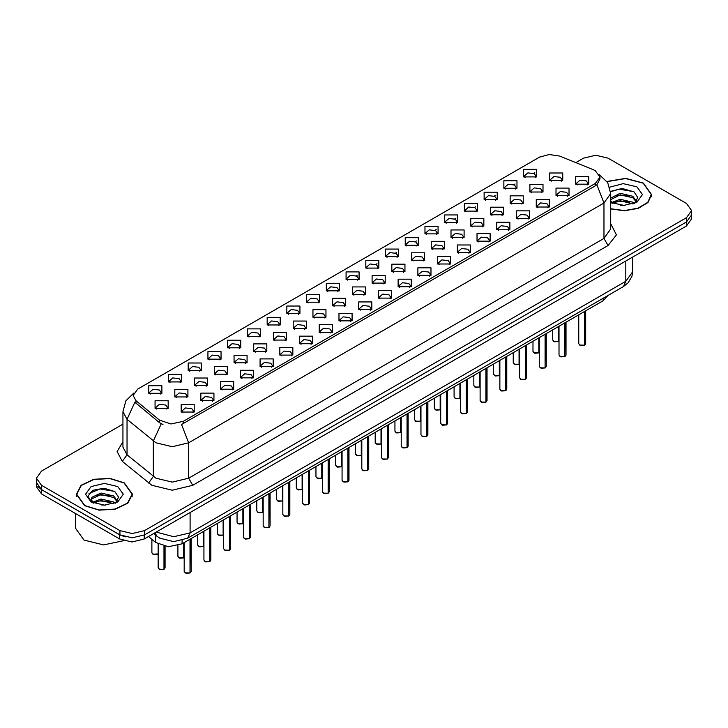<?xml version="1.0" encoding="UTF-8"?>
<svg xmlns="http://www.w3.org/2000/svg" width="728" height="728" viewBox="0 0 728 728"><rect width="100%" height="100%" fill="white"/><g stroke="black" fill="none" stroke-linecap="round" stroke-linejoin="round"><path stroke-width="1.09" d="M326.317 290.818L326.317 283.265L339.403 283.265L339.403 290.818L326.317 290.818M337.883 291.528L338.638 289.871L336.946 287.514L330.649 286.796L327.081 289.871L327.837 291.528M306.597 302.211L306.597 294.658L319.674 294.658L319.674 302.211L306.597 302.211M318.154 302.921L318.919 301.265L317.226 298.908L310.92 298.18L307.353 301.265L308.108 302.921M286.868 313.595L286.868 306.042L299.945 306.042L299.945 313.595L286.868 313.595M298.435 314.305L299.19 312.658L297.497 310.292L291.191 309.573L287.624 312.658L288.388 314.305M227.682 347.766L227.682 340.213L240.768 340.213L240.768 347.766L227.682 347.766M239.248 348.475L240.003 346.819L238.311 344.462L232.014 343.743L228.446 346.819L229.202 348.475M207.953 359.159L207.953 351.606L221.039 351.606L221.039 359.159L207.953 359.159M219.519 359.86L220.275 358.212L218.582 355.856L212.285 355.127L208.718 358.212L209.473 359.86M188.233 370.543L188.233 362.99L201.31 362.99L201.31 370.543L188.233 370.543M199.791 371.253L200.555 369.606L198.862 367.24L192.556 366.521L188.989 369.606L189.744 371.253M168.505 381.936L168.505 374.383L181.581 374.383L181.581 381.936L168.505 381.936M180.062 382.646L180.826 380.99L179.133 378.633L172.827 377.905L169.26 380.99L170.024 382.646M267.14 324.988L267.14 317.435L280.216 317.435L280.216 324.988L267.14 324.988M278.706 325.698L279.461 324.042L277.768 321.685L271.471 320.957L267.895 324.042L268.659 325.698M247.411 336.382L247.411 328.829L260.497 328.829L260.497 336.382L247.411 336.382M258.977 337.082L259.732 335.435L258.04 333.069L251.742 332.35L248.175 335.435L248.931 337.082M346.046 279.434L346.046 271.881L359.132 271.881L359.132 279.434L346.046 279.434M357.612 280.134L358.367 278.487L356.675 276.121L350.377 275.402L346.81 278.487L347.565 280.134M365.774 268.041L365.774 260.488L378.86 260.488L378.86 268.041L365.774 268.041M377.341 268.75L378.096 267.094L376.403 264.737L370.106 264.009L366.539 267.094L367.294 268.75M385.503 256.647L385.503 249.094L398.58 249.103L398.58 256.647L385.503 256.647M397.069 257.357L397.825 255.71L396.132 253.344L389.835 252.625L386.259 255.71L387.023 257.357M405.232 245.263L405.232 237.71L418.309 237.71L418.309 245.263L405.232 245.263M416.798 245.973L417.554 244.317L415.861 241.96L409.555 241.232L405.987 244.317L406.752 245.973M424.961 233.87L424.961 226.317L438.038 226.317L438.038 233.87L424.961 233.87M436.518 234.58L437.282 232.924L435.59 230.567L429.283 229.848L425.716 232.924L426.471 234.58M444.681 222.486L444.681 214.933L457.766 214.933L457.766 222.486L444.681 222.486M456.247 223.187L457.002 221.54L455.309 219.183L449.012 218.455L445.445 221.54L446.2 223.187M464.409 211.093L464.409 203.54L477.495 203.54L477.495 211.093L464.409 211.093M475.975 211.803L476.731 210.146L475.038 207.789L468.741 207.061L465.174 210.146L465.929 211.803M484.138 199.7L484.138 192.156L497.224 192.156L497.224 199.7L484.138 199.7M495.704 200.409L496.46 198.762L494.767 196.396L488.47 195.677L484.903 198.762L485.658 200.409M503.867 188.315L503.867 180.762L516.944 180.762L516.944 188.315L503.867 188.315M515.433 189.025L516.188 187.369L514.496 185.012L508.199 184.284L504.622 187.369L505.387 189.025M523.596 176.922L523.596 169.369L536.673 169.369L536.673 176.922L523.596 176.922M535.162 177.632L535.917 175.985L534.225 173.619L527.918 172.9L524.351 175.985L525.115 177.632M148.776 393.32L148.776 385.776L161.853 385.776L161.853 393.32L148.776 393.32M160.342 394.03L161.097 392.383L159.405 390.017L153.108 389.298L149.531 392.383L150.296 394.03M352.37 294.467L352.37 286.914L365.456 286.914L365.456 294.467L352.37 294.467M363.936 295.177L364.692 293.53L362.999 291.164L356.702 290.445L353.135 293.53L353.89 295.177M332.641 305.86L332.641 298.307L345.727 298.307L345.727 305.86L332.641 305.86M344.208 306.57L344.963 304.914L343.27 302.557L336.973 301.829L333.406 304.914L334.161 306.57M312.922 317.253L312.922 309.7L325.998 309.7L325.998 317.253L312.922 317.253M324.479 317.954L325.243 316.307L323.541 313.941L317.244 313.222L313.677 316.307L314.432 317.954M293.193 328.637L293.193 321.084L306.27 321.084L306.27 328.637L293.193 328.637M304.75 329.347L305.514 327.691L303.822 325.334L297.515 324.615L293.948 327.691L294.704 329.347M234.006 362.808L234.006 355.255L247.092 355.255L247.092 362.808L234.006 362.808M245.573 363.518L246.328 361.861L244.635 359.505L238.338 358.777L234.771 361.861L235.526 363.518M253.735 351.415L253.735 343.862L266.812 343.862L266.812 351.415L253.735 351.415M265.301 352.125L266.057 350.477L264.364 348.111L258.067 347.392L254.491 350.477L255.255 352.125M174.829 396.978L174.829 389.425L187.906 389.425L187.906 396.978L174.829 396.978M186.386 397.679L187.151 396.032L185.458 393.675L179.152 392.947L175.584 396.032L176.34 397.679M194.558 385.585L194.558 378.032L207.635 378.032L207.635 385.585L194.558 385.585M206.115 386.295L206.879 384.639L205.178 382.282L198.881 381.554L195.313 384.639L196.069 386.295M214.278 374.192L214.278 366.648L227.364 366.648L227.364 374.192L214.278 374.192M225.844 374.902L226.599 373.255L224.907 370.889L218.609 370.17L215.042 373.255L215.797 374.902M273.464 340.031L273.464 332.478L286.541 332.478L286.541 340.031L273.464 340.031M285.03 340.74L285.786 339.084L284.093 336.727L277.787 335.999L274.219 339.084L274.984 340.74M372.099 283.083L372.099 275.53L385.176 275.53L385.176 283.083L372.099 283.083M383.665 283.793L384.42 282.136L382.728 279.779L376.431 279.051L372.854 282.136L373.619 283.793M391.828 271.69L391.828 264.137L404.904 264.137L404.904 271.69L391.828 271.69M403.394 272.399L404.149 270.743L402.457 268.386L396.15 267.667L392.583 270.743L393.348 272.399M411.557 260.305L411.557 252.752L424.633 252.752L424.633 260.305L411.557 260.305M423.114 261.006L423.878 259.359L422.185 257.002L415.879 256.274L412.312 259.359L413.067 261.006M431.285 248.912L431.285 241.359L444.362 241.359L444.362 248.912L431.285 248.912M442.842 249.622L443.607 247.966L441.905 245.609L435.608 244.881L432.041 247.966L432.796 249.622M451.005 237.519L451.005 229.975L464.091 229.975L464.091 237.519L451.005 237.519M462.571 238.229L463.327 236.582L461.634 234.216L455.337 233.497L451.769 236.582L452.525 238.229M470.734 226.135L470.734 218.582L483.82 218.582L483.82 226.135L470.734 226.135M482.3 226.845L483.055 225.189L481.363 222.832L475.065 222.104L471.498 225.189L472.254 226.845M490.463 214.742L490.463 207.189L503.539 207.189L503.539 214.742L490.463 214.742M502.029 215.452L502.784 213.804L501.091 211.439L494.794 210.72L491.227 213.804L491.982 215.452M510.192 203.358L510.192 195.805L523.268 195.805L523.268 203.358L510.192 203.358M521.758 204.058L522.513 202.411L520.82 200.054L514.514 199.326L510.947 202.411L511.711 204.058M529.92 191.964L529.92 184.412L542.997 184.412L542.997 191.964L529.92 191.964M541.477 192.674L542.242 191.018L540.549 188.661L534.243 187.933L530.676 191.018L531.431 192.674M549.649 180.571L549.649 173.027L562.726 173.027L562.726 180.571L549.649 180.571M561.206 181.281L561.971 179.634L560.269 177.268L553.972 176.549L550.404 179.634L551.16 181.281M155.1 408.363L155.1 400.81L168.177 400.81L168.177 408.363L155.1 408.363M166.667 409.072L167.422 407.425L165.729 405.059L159.423 404.34L155.856 407.425L156.62 409.072M200.873 400.627L200.873 393.075L213.959 393.075L213.959 400.627L200.873 400.627M212.44 401.337L213.195 399.681L211.502 397.324L205.205 396.596L201.638 399.681L202.393 401.337M220.602 389.234L220.602 381.681L233.688 381.681L233.688 389.234L220.602 389.234M232.168 389.944L232.924 388.297L231.231 385.931L224.934 385.212L221.367 388.297L222.122 389.944M240.331 377.85L240.331 370.297L253.417 370.297L253.417 377.85L240.331 377.85M251.897 378.551L252.652 376.904L250.96 374.547L244.663 373.819L241.095 376.904L241.851 378.551M260.06 366.457L260.06 358.904L273.137 358.904L273.137 366.457L260.06 366.457M271.626 367.167L272.381 365.511L270.689 363.154L264.391 362.435L260.815 365.511L261.579 367.167M279.789 355.073L279.789 347.52L292.865 347.52L292.865 355.073L279.789 355.073M291.346 355.774L292.11 354.126L290.417 351.761L284.111 351.042L280.544 354.126L281.308 355.774M299.517 343.68L299.517 336.127L312.594 336.127L312.594 343.68L299.517 343.68M311.074 344.389L311.839 342.733L310.146 340.376L303.84 339.648L300.273 342.733L301.028 344.389M319.237 332.286L319.237 324.734L332.323 324.734L332.323 332.286L319.237 332.286M330.803 332.996L331.559 331.349L329.866 328.983L323.569 328.264L320.001 331.349L320.757 332.996M338.966 320.902L338.966 313.349L352.052 313.349L352.052 320.902L338.966 320.902M350.532 321.612L351.287 319.956L349.595 317.599L343.298 316.871L339.73 319.956L340.486 321.612M358.695 309.509L358.695 301.956L371.781 301.956L371.781 309.509L358.695 309.509M370.261 310.219L371.016 308.563L369.324 306.206L363.026 305.487L359.459 308.563L360.214 310.219M378.424 298.125L378.424 290.572L391.5 290.572L391.5 298.125L378.424 298.125M389.99 298.826L390.745 297.179L389.052 294.813L382.755 294.094L379.179 297.179L379.943 298.826M398.152 286.732L398.152 279.179L411.229 279.179L411.229 286.732L398.152 286.732M409.709 287.442L410.474 285.786L408.781 283.429L402.475 282.701L398.908 285.786L399.672 287.442M417.881 275.339L417.881 267.786L430.958 267.786L430.958 275.339L417.881 275.339M429.438 276.049L430.202 274.401L428.51 272.035L422.204 271.316L418.636 274.401L419.392 276.049M437.601 263.955L437.601 256.402L450.687 256.402L450.687 263.955L437.601 263.955M449.167 264.664L449.922 263.008L448.23 260.651L441.932 259.923L438.365 263.008L439.121 264.664M457.33 252.561L457.33 245.008L470.415 245.008L470.415 252.561L457.33 252.561M468.896 253.271L469.651 251.615L467.958 249.258L461.661 248.539L458.094 251.615L458.849 253.271M477.058 241.177L477.058 233.624L490.144 233.624L490.144 241.177L477.058 241.177M488.625 241.878L489.38 240.231L487.687 237.874L481.39 237.146L477.823 240.231L478.578 241.878M496.787 229.784L496.787 222.231L509.864 222.231L509.864 229.784L496.787 229.784M508.353 230.494L509.109 228.838L507.416 226.481L501.119 225.753L497.543 228.838L498.307 230.494M516.516 218.391L516.516 210.847L529.593 210.847L529.593 218.391L516.516 218.391M528.082 219.101L528.837 217.454L527.145 215.088L520.839 214.369L517.271 217.454L518.036 219.101M536.245 207.007L536.245 199.454L549.322 199.454L549.322 207.007L536.245 207.007M547.802 207.717L548.566 206.06L546.874 203.703L540.567 202.976L537 206.06L537.755 207.717M555.965 195.614L555.965 188.061L569.05 188.061L569.05 195.614L555.965 195.614M567.531 196.323L568.286 194.676L566.593 192.31L560.296 191.591L556.729 194.676L557.484 196.323M575.693 184.23L575.693 176.677L588.779 176.677L588.779 184.23L575.693 184.23M587.259 184.93L588.015 183.283L586.322 180.926L580.025 180.198L576.458 183.283L577.213 184.93M181.154 412.012L181.154 404.468L194.23 404.468L194.23 412.012L181.154 412.012M192.711 412.721L193.475 411.074L191.782 408.708L185.476 407.989L181.909 411.074L182.664 412.721M593.284 169.688L595.368 170.698L599.936 177.068L595.368 183.447L183.32 421.33L170.925 423.942L159.505 420.129L135.936 400.7L133.106 395.531L137.683 389.152L539.63 157.093L549.312 154.491L559.623 156.083L593.284 169.688M607.898 295.523L603.121 300.746L182.1 543.816L168.332 546.71L155.637 542.478L148.466 536.572M610.719 208.927L624.569 210.711L638.165 208.363L648.02 202.466L651.606 194.54L643.397 183.092L625.68 178.396L606.952 181.499M124.251 482.81L109.901 478.387L93.703 479.306L81.117 485.267L76.395 494.257L84.603 505.705L98.963 510.137L115.16 509.218L127.746 503.248L132.469 494.257L124.251 482.81M599.936 177.068L599.936 178.988L596.878 184.703L595.368 185.795L181.563 424.479L188.634 442.806L172.29 446.719L155.938 442.806L127.082 419.374L122.905 411.72L122.905 447.119L127.082 454.773L155.938 478.214L172.29 482.118L188.634 478.214L603.949 238.429L610.719 228.992L610.719 193.593L603.949 203.03L596.878 184.703M122.905 424.124L41.478 471.134L36.4 478.214L36.4 482.464L41.478 489.544L119.965 534.852L132.223 537.783L144.49 534.852L686.522 221.913L691.6 214.833L691.6 210.583L686.522 203.503L608.035 158.194L595.777 155.264L583.51 158.194L575.821 162.635M163.008 424.479L159.505 422.704L134.88 402.202L127.082 419.374L127.082 454.773L122.349 461.406L117.126 451.569L122.905 441.823M36.4 478.214L41.478 485.294L119.965 530.603L132.223 533.533L144.49 530.603L686.522 217.663L691.6 210.583M36.518 483.647L36.518 486.868L41.605 493.957L119.674 539.029L131.941 541.96L144.208 539.029L686.395 225.999L691.482 218.919L691.482 216.025M37.865 486.486L41.605 489.707L119.674 534.78L125.252 536.936M190.035 572.936L186.068 573.273L184.22 571.462L185.24 572.881L190.035 572.936L190.035 539.239M190.008 572.991L185.322 572.927M190.035 572.8L190.245 539.111M163.982 569.287L160.014 569.624L158.167 567.813L159.186 569.223L163.982 569.287L163.982 546.164M163.955 569.341L159.268 569.269M163.982 569.141L164.2 546.2M610.719 208.736L624.451 210.547L637.946 208.235L647.747 202.402L651.314 194.54L643.188 183.21L625.625 178.56L607.061 181.663M620.411 205.269L624.815 205.396M611.775 202.502L620.183 199.29L632.814 202.238L634.343 203.467M612.548 203.312L620.183 200.792L633.087 203.931M610.719 200.637L612.658 203.412M610.719 198.134L620.183 193.293L632.814 196.251L636.563 201.438M610.719 199.636L620.183 194.795L632.814 197.743L636.272 201.82M610.719 202.502L623.905 205.414L636.9 202.229L642.415 194.54L636.9 186.841L623.195 183.656L609.718 187.151M634.789 203.285L637.737 197.488L634.006 191.855L622.094 188.488L610.61 191.382M611.902 203.085L610.719 201.702M610.637 191.728L619.155 189.207L633.751 191.682M615.005 195.95L619.155 195.204L629.574 196.096M615.005 201.947L619.155 201.192L629.574 202.084M84.812 505.587L99.017 509.973L115.051 509.063L127.5 503.157L132.178 494.257L124.051 482.928L109.846 478.551L93.812 479.461L81.354 485.358L76.686 494.257L84.812 505.587M75.53 513.54L75.53 528.246L83.993 540.049L103.567 544.926L123.605 540.731M101.274 504.986L105.678 505.114M92.629 502.22L101.046 499.008L113.668 501.965L115.197 503.194M93.402 503.03L101.046 500.509L113.95 503.649M92.765 502.811L91.41 499.645L93.521 503.13M91.41 499.645L91.81 497.351L101.046 493.02L113.668 495.968L117.426 501.155M91.446 499.827L91.81 498.853L101.046 494.512L113.668 497.47L117.126 501.546M115.643 503.002L118.6 497.206L114.86 491.582L103.986 488.242L92.865 490.299L87.942 496.159L91.773 502.32M117.763 486.568L104.432 483.374L91.1 486.568L85.585 494.257L91.1 501.956L104.432 505.141L117.763 501.956L123.278 494.257L117.763 486.568M88.953 493.466L100.018 488.925L114.605 491.409M95.868 495.677L100.018 494.922L110.438 495.814M95.868 501.674L100.018 500.919L110.438 501.81M209.764 561.552L205.787 561.889L203.949 560.069L204.968 561.488L209.764 561.552L209.764 527.846M209.737 561.597L205.05 561.534M209.764 561.406L209.973 527.727M229.493 550.159L225.516 550.495L223.678 548.685L224.688 550.095L229.493 550.159L229.493 516.461M229.466 550.213L224.77 550.15M229.493 550.013L229.702 516.334M249.213 538.765L245.245 539.102L243.407 537.291L244.417 538.711L249.213 538.765L249.213 505.068M249.194 538.82L244.499 538.756M249.213 538.629L249.431 504.95M268.941 527.381L264.974 527.718L263.136 525.907L264.146 527.318L268.941 527.381L268.941 493.684M268.923 527.436L264.228 527.363M268.941 527.236L269.16 493.557M183.711 557.894L179.743 558.23L177.896 556.42L178.915 557.839L183.711 557.894L183.711 542.888M183.684 557.948L178.997 557.885M183.711 557.757L183.92 542.77M203.44 546.51L199.463 546.846L197.625 545.035L198.644 546.446L203.44 546.51L203.44 531.504M203.412 546.564L198.726 546.491M203.44 546.364L203.649 531.376M223.168 535.116L219.192 535.453L217.353 533.642L218.373 535.062L223.168 535.116L223.168 520.111M223.141 535.171L218.455 535.107M223.168 534.98L223.378 519.983M242.888 523.732L238.921 524.069L237.082 522.249L238.092 523.669L242.888 523.732L242.888 508.717M242.87 523.778L238.174 523.714M242.888 523.587L243.106 508.599M288.67 515.988L284.703 516.325L282.855 514.514L283.875 515.934L288.67 515.988L288.67 482.291M288.643 516.043L283.956 515.979M288.67 515.852L288.889 482.164M308.399 504.604L304.431 504.941L302.584 503.121L303.603 504.54L308.399 504.604L308.399 470.898M308.372 504.65L303.685 504.586M308.399 504.459L308.608 470.779M328.128 493.211L324.151 493.548L322.313 491.737L323.332 493.147L328.128 493.211L328.128 459.514M328.101 493.265L323.414 493.202M328.128 493.065L328.337 459.386M347.857 481.818L343.88 482.164L342.042 480.344L343.052 481.763L347.857 481.818L347.857 448.12M347.829 481.872L343.134 481.809M347.857 481.681L348.066 448.002M262.617 512.339L258.649 512.676L256.811 510.865L257.821 512.275L262.617 512.339L262.617 497.333M262.599 512.394L257.903 512.33M262.617 512.194L262.835 497.206M282.346 500.946L278.378 501.283L276.531 499.472L277.55 500.891L282.346 500.946L282.346 485.94M282.318 501L277.632 500.937M282.346 500.809L282.564 485.822M302.075 489.562L298.107 489.899L296.26 488.088L297.279 489.498L302.075 489.562L302.075 474.556M302.047 489.616L297.361 489.544M302.075 489.416L302.284 474.429M321.803 478.169L317.827 478.505L315.988 476.694L317.008 478.114L321.803 478.169L321.803 463.163M321.776 478.223L317.089 478.16M321.803 478.032L322.013 463.035M367.576 470.434L363.609 470.77L361.771 468.959L362.781 470.37L367.576 470.434L367.576 436.736M367.558 470.488L362.863 470.415M367.576 470.288L367.795 436.609M387.305 459.04L383.338 459.377L381.499 457.566L382.509 458.986L387.305 459.04L387.305 425.343M387.287 459.095L382.591 459.031M387.305 458.904L387.524 425.225M407.034 447.656L403.066 447.993L401.219 446.173L402.238 447.593L407.034 447.656L407.034 413.95M407.007 447.711L402.32 447.638M407.034 447.511L407.252 413.832M426.763 436.263L422.795 436.6L420.948 434.789L421.967 436.199L426.763 436.263L426.763 402.566M426.735 436.318L422.049 436.254M426.763 436.118L426.972 402.438M446.491 424.879L442.515 425.216L440.677 423.396L441.696 424.815L446.491 424.879L446.491 391.173M446.464 424.925L441.778 424.861M446.491 424.733L446.701 391.054M466.22 413.486L462.244 413.822L460.405 412.012L461.416 413.422L466.22 413.486L466.22 379.789M466.193 413.54L461.497 413.468M466.22 413.34L466.43 379.661M341.532 466.785L337.555 467.121L335.717 465.301L336.736 466.721L341.532 466.785L341.532 451.769M341.505 466.83L336.818 466.766M341.532 466.639L341.741 451.651M361.252 455.391L357.284 455.728L355.446 453.917L356.456 455.328L361.252 455.391L361.252 440.385M361.234 455.446L356.538 455.382M361.252 455.246L361.47 440.258M380.981 443.998L377.013 444.344L375.175 442.524L376.185 443.944L380.981 443.998L380.981 428.992M380.962 444.053L376.267 443.989M380.981 443.862L381.199 428.874M400.709 432.614L396.742 432.951L394.894 431.14L395.914 432.55L400.709 432.614L400.709 417.608M400.682 432.669L395.996 432.596M400.709 432.468L400.928 417.481M420.438 421.221L416.471 421.558L414.623 419.747L415.643 421.166L420.438 421.221L420.438 406.215M420.411 421.275L415.724 421.212M420.438 421.084L420.648 406.097M440.167 409.837L436.19 410.173L434.352 408.353L435.371 409.773L440.167 409.837L440.167 394.831M440.14 409.891L435.453 409.819M440.167 409.691L440.376 394.703M485.94 402.093L481.972 402.429L480.134 400.618L481.144 402.038L485.94 402.093L485.94 368.395M485.922 402.147L481.226 402.084M485.94 401.956L486.158 368.277M505.669 390.709L501.701 391.045L499.863 389.225L500.873 390.645L505.669 390.709L505.669 357.011M505.651 390.763L500.955 390.69M505.669 390.563L505.887 356.884M525.398 379.315L521.43 379.652L519.583 377.841L520.602 379.261L525.398 379.315L525.398 345.618M525.37 379.37L520.684 379.306M525.398 379.179L525.616 345.491M545.126 367.931L541.159 368.268L539.312 366.448L540.331 367.868L545.126 367.931L545.126 334.225M545.099 367.977L540.413 367.913M545.126 367.786L545.336 334.106M564.855 356.538L560.879 356.875L559.04 355.064L560.06 356.474L564.855 356.538L564.855 322.841M564.828 356.593L560.141 356.529M564.855 356.392L565.065 322.713M584.584 345.145L580.607 345.481L578.769 343.671L579.788 345.09L584.584 345.145L584.584 311.447M584.557 345.199L579.861 345.136M584.584 345.008L584.793 311.329M459.896 398.444L455.919 398.78L454.081 396.969L455.1 398.38L459.896 398.444L459.896 383.438M459.869 398.498L455.182 398.434M459.896 398.298L460.105 383.31M479.615 387.059L475.648 387.396L473.81 385.576L474.82 386.996L479.615 387.059L479.615 372.044M479.597 387.105L474.902 387.041M479.615 386.914L479.834 371.926M499.344 375.666L495.377 376.003L493.539 374.192L494.549 375.603L499.344 375.666L499.344 360.66M499.326 375.721L494.63 375.648M499.344 375.521L499.563 360.533M519.073 364.273L515.106 364.61L513.258 362.799L514.277 364.218L519.073 364.273L519.073 349.267M519.046 364.328L514.359 364.264M519.073 364.137L519.292 349.149M538.802 352.889L534.834 353.226L532.987 351.415L534.006 352.825L538.802 352.889L538.802 337.883M538.775 352.944L534.088 352.871M538.802 352.743L539.011 337.756M558.531 341.496L554.554 341.832L552.716 340.022L553.735 341.441L558.531 341.496L558.531 326.49M558.503 341.55L553.817 341.487M558.531 341.359L558.74 326.362M183.32 421.33L183.32 423.687M159.505 420.129L159.505 422.704M135.936 400.7L135.936 403.267M595.368 183.447L595.368 185.795M603.121 298.28L603.121 300.746M155.637 535.116L155.637 542.478M182.1 540.485L182.1 543.816M192.729 485.294L188.634 478.214L188.634 442.806L603.949 203.03L603.949 238.429L608.035 245.509L192.729 485.294L172.29 490.181L151.852 485.294L122.349 461.406M161.225 423.778L153.344 441.031L153.344 476.43L148.612 483.064M356.065 275.821L357.248 275.139M375.794 264.428L376.977 263.745M395.522 253.044L396.705 252.352M415.242 241.651L416.434 240.968M434.971 230.257L436.154 229.575M454.7 218.873L455.883 218.191M474.429 207.48L475.611 206.798M494.157 196.096L495.34 195.404M513.886 184.703L515.069 184.02M533.606 173.309L534.798 172.627M610.719 223.696L616.434 234.898L608.035 245.509M144.49 530.603L144.49 534.852M119.965 530.603L119.965 534.852M686.522 217.663L686.522 221.913M41.478 485.294L41.478 489.544M156.183 532.113L173.719 536.754L190.072 532.851L625.816 281.272L632.587 271.826L631.895 276.413L628.109 282.864L623.423 286.559L187.669 538.138L190.072 532.851L190.072 512.548M625.816 260.97L625.816 281.272L623.423 286.559M154.955 532.823L156.893 536.154L153.717 533.533M686.395 225.999L686.395 221.985M144.208 539.029L144.208 535.016M119.674 539.029L119.674 534.78M41.605 493.957L41.605 489.707M190.245 572.818L191.155 571.462L191.155 538.593M164.2 569.16L165.11 567.813L165.11 546.373M152.862 554.19L158.167 553.908L156.975 554.572L153.69 554.581L151.852 552.77L152.862 554.19M157.73 554.208L152.944 554.236M209.973 561.425L210.883 560.069L210.883 527.199M229.702 550.031L230.612 548.685L230.612 515.806M249.431 538.647L250.341 537.291L250.341 504.422M269.16 527.254L270.07 525.907L270.07 493.029M288.889 515.87L289.799 514.514L289.799 481.645M308.608 504.477L309.518 503.121L309.518 470.252M328.337 493.084L329.247 491.737L329.247 458.858M348.066 481.699L348.976 480.344L348.976 447.474M367.795 470.306L368.705 468.959L368.705 436.081M387.524 458.922L388.434 457.566L388.434 424.697M407.252 447.529L408.162 446.173L408.162 413.304M426.972 436.145L427.891 434.789L427.891 401.92M446.701 424.752L447.611 423.396L447.611 390.526M466.43 413.358L467.34 412.012L467.34 379.133M486.158 401.974L487.068 400.618L487.068 367.749M505.887 390.581L506.797 389.225L506.797 356.356M525.616 379.197L526.526 377.841L526.526 344.972M545.336 367.804L546.255 366.448L546.255 333.579M565.065 356.411L565.975 355.064L565.975 322.186M584.793 345.026L585.703 343.671L585.703 310.801M610.719 193.593L607.698 182.673L599.371 174.674M133.679 393.12L125.862 400.891L122.905 411.72M187.669 538.138L173.719 541.641L159.76 538.138L156.893 536.154M632.587 271.826L632.587 257.066M184.22 571.462L184.22 542.597M191.155 571.462L190.226 572.863M158.167 567.813L158.167 544.144M165.11 567.813L164.173 569.214M151.852 552.77L151.852 539.357M651.314 196.851L651.314 194.54M132.178 496.578L132.178 494.257M76.686 496.578L76.686 494.257M203.949 560.069L203.949 531.203M210.883 560.069L209.955 561.479M223.678 548.685L223.678 519.819M230.612 548.685L229.675 550.086M243.407 537.291L243.407 508.426M250.341 537.291L249.404 538.702M263.136 525.907L263.136 497.033M270.07 525.907L269.132 527.309M177.896 556.42L177.896 545.6M197.625 545.035L197.625 534.852M217.353 533.642L217.353 523.468M237.082 522.249L237.082 512.075M282.855 514.514L282.855 485.649M289.799 514.514L288.861 515.915M302.584 503.121L302.584 474.256M309.518 503.121L308.59 504.531M322.313 491.737L322.313 462.871M329.247 491.737L328.319 493.138M342.042 480.344L342.042 451.478M348.976 480.344L348.039 481.754M256.811 510.865L256.811 500.691M276.531 499.472L276.531 489.298M296.26 488.088L296.26 477.905M315.988 476.694L315.988 466.521M361.771 468.959L361.771 440.085M368.705 468.959L367.767 470.361M381.499 457.566L381.499 428.701M388.434 457.566L387.496 458.968M401.219 446.173L401.219 417.308M408.162 446.173L407.225 447.584M420.948 434.789L420.948 405.924M427.891 434.789L426.954 436.19M440.677 423.396L440.677 394.531M447.611 423.396L446.683 424.806M460.405 412.012L460.405 383.137M467.34 412.012L466.402 413.413M335.717 465.301L335.717 455.127M355.446 453.917L355.446 443.743M375.175 442.524L375.175 432.35M394.894 431.14L394.894 420.957M414.623 419.747L414.623 409.573M434.352 408.353L434.352 398.18M480.134 400.618L480.134 371.753M487.068 400.618L486.131 402.029M499.863 389.225L499.863 360.36M506.797 389.225L505.86 390.636M519.583 377.841L519.583 348.976M526.526 377.841L525.589 379.243M539.312 366.448L539.312 337.583M546.255 366.448L545.317 367.858M559.04 355.064L559.04 326.199M565.975 355.064L565.046 356.465M578.769 343.671L578.769 314.805M585.703 343.671L584.766 345.081M454.081 396.969L454.081 386.796M473.81 385.576L473.81 375.402M493.539 374.192L493.539 364.009M513.258 362.799L513.258 352.625M532.987 351.415L532.987 341.232M552.716 340.022L552.716 329.848"/></g></svg>
